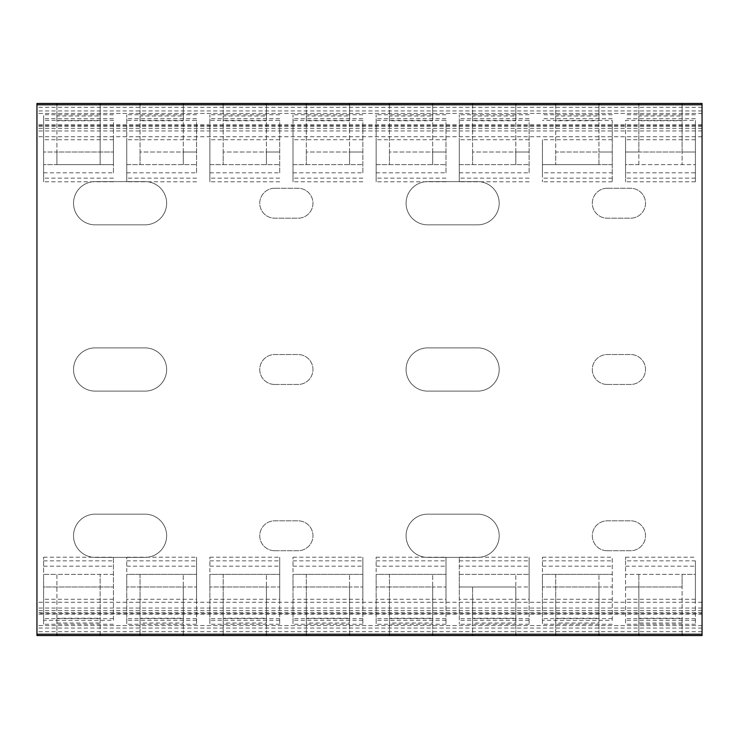<?xml version="1.0" encoding="UTF-8"?>
<svg xmlns="http://www.w3.org/2000/svg" width="739" height="739" viewBox="0 0 739 739"><rect width="100%" height="100%" fill="white"/><g stroke="black" fill="none" stroke-linecap="round" stroke-linejoin="round"><path stroke-width="0.55" stroke-dasharray="3.69 2.77" d="M702.05 103.46L702.05 635.54L36.95 635.54L36.95 103.46L702.05 103.46M607.273 550.74A14.965 14.965 0 0 1 592.308 535.775A14.965 14.965 0 0 1 607.273 520.81L630.552 520.81A14.965 14.965 0 0 1 645.516 535.775A14.965 14.965 0 0 1 630.552 550.74L607.273 550.74A14.965 14.965 0 0 1 592.308 535.775A14.965 14.965 0 0 1 607.273 520.81L630.552 520.81A14.965 14.965 0 0 1 645.516 535.775A14.965 14.965 0 0 1 630.552 550.74L607.273 550.74M427.696 557.391A21.616 21.616 0 0 1 406.081 535.775A21.616 21.616 0 0 1 427.696 514.159L477.579 514.159A21.616 21.616 0 0 1 499.194 535.775A21.616 21.616 0 0 1 477.579 557.391L427.696 557.391A21.616 21.616 0 0 1 406.081 535.775A21.616 21.616 0 0 1 427.696 514.159L477.579 514.159A21.616 21.616 0 0 1 499.194 535.775A21.616 21.616 0 0 1 477.579 557.391L427.696 557.391M607.273 188.26L630.552 188.26A14.965 14.965 0 0 1 645.516 203.225A14.965 14.965 0 0 1 630.552 218.19L607.273 218.19A14.965 14.965 0 0 1 592.308 203.225A14.965 14.965 0 0 1 607.273 188.26L630.552 188.26A14.965 14.965 0 0 1 645.516 203.225A14.965 14.965 0 0 1 630.552 218.19L607.273 218.19A14.965 14.965 0 0 1 592.308 203.225A14.965 14.965 0 0 1 607.273 188.26M427.696 181.609L477.579 181.609A21.616 21.616 0 0 1 499.194 203.225A21.616 21.616 0 0 1 477.579 224.841L427.696 224.841A21.616 21.616 0 0 1 406.081 203.225A21.616 21.616 0 0 1 427.696 181.609L477.579 181.609A21.616 21.616 0 0 1 499.194 203.225A21.616 21.616 0 0 1 477.579 224.841L427.696 224.841A21.616 21.616 0 0 1 406.081 203.225A21.616 21.616 0 0 1 427.696 181.609M607.273 384.465A14.965 14.965 0 0 1 592.308 369.5A14.965 14.965 0 0 1 607.273 354.535L630.552 354.535A14.965 14.965 0 0 1 645.516 369.5A14.965 14.965 0 0 1 630.552 384.465L607.273 384.465A14.965 14.965 0 0 1 592.308 369.5A14.965 14.965 0 0 1 607.273 354.535L630.552 354.535A14.965 14.965 0 0 1 645.516 369.5A14.965 14.965 0 0 1 630.552 384.465L607.273 384.465M427.696 391.116A21.616 21.616 0 0 1 406.081 369.5A21.616 21.616 0 0 1 427.696 347.884L477.579 347.884A21.616 21.616 0 0 1 499.194 369.5A21.616 21.616 0 0 1 477.579 391.116L427.696 391.116A21.616 21.616 0 0 1 406.081 369.5A21.616 21.616 0 0 1 427.696 347.884L477.579 347.884A21.616 21.616 0 0 1 499.194 369.5A21.616 21.616 0 0 1 477.579 391.116L427.696 391.116M95.146 391.116A21.616 21.616 0 0 1 73.53 369.5A21.616 21.616 0 0 1 95.146 347.884L145.029 347.884A21.616 21.616 0 0 1 166.644 369.5A21.616 21.616 0 0 1 145.029 391.116L95.146 391.116A21.616 21.616 0 0 1 73.53 369.5A21.616 21.616 0 0 1 95.146 347.884L145.029 347.884A21.616 21.616 0 0 1 166.644 369.5A21.616 21.616 0 0 1 145.029 391.116L95.146 391.116M274.723 384.465A14.965 14.965 0 0 1 259.758 369.5A14.965 14.965 0 0 1 274.723 354.535L298.002 354.535A14.965 14.965 0 0 1 312.966 369.5A14.965 14.965 0 0 1 298.002 384.465L274.723 384.465A14.965 14.965 0 0 1 259.758 369.5A14.965 14.965 0 0 1 274.723 354.535L298.002 354.535A14.965 14.965 0 0 1 312.966 369.5A14.965 14.965 0 0 1 298.002 384.465L274.723 384.465M95.146 181.609L145.029 181.609A21.616 21.616 0 0 1 166.644 203.225A21.616 21.616 0 0 1 145.029 224.841L95.146 224.841A21.616 21.616 0 0 1 73.53 203.225A21.616 21.616 0 0 1 95.146 181.609L145.029 181.609A21.616 21.616 0 0 1 166.644 203.225A21.616 21.616 0 0 1 145.029 224.841L95.146 224.841A21.616 21.616 0 0 1 73.53 203.225A21.616 21.616 0 0 1 95.146 181.609M274.723 188.26L298.002 188.26A14.965 14.965 0 0 1 312.966 203.225A14.965 14.965 0 0 1 298.002 218.19L274.723 218.19A14.965 14.965 0 0 1 259.758 203.225A14.965 14.965 0 0 1 274.723 188.26L298.002 188.26A14.965 14.965 0 0 1 312.966 203.225A14.965 14.965 0 0 1 298.002 218.19L274.723 218.19A14.965 14.965 0 0 1 259.758 203.225A14.965 14.965 0 0 1 274.723 188.26M95.146 557.391A21.616 21.616 0 0 1 73.53 535.775A21.616 21.616 0 0 1 95.146 514.159L145.029 514.159A21.616 21.616 0 0 1 166.644 535.775A21.616 21.616 0 0 1 145.029 557.391L95.146 557.391A21.616 21.616 0 0 1 73.53 535.775A21.616 21.616 0 0 1 95.146 514.159L145.029 514.159A21.616 21.616 0 0 1 166.644 535.775A21.616 21.616 0 0 1 145.029 557.391L95.146 557.391M274.723 550.74A14.965 14.965 0 0 1 259.758 535.775A14.965 14.965 0 0 1 274.723 520.81L298.002 520.81A14.965 14.965 0 0 1 312.966 535.775A14.965 14.965 0 0 1 298.002 550.74L274.723 550.74A14.965 14.965 0 0 1 259.758 535.775A14.965 14.965 0 0 1 274.723 520.81L298.002 520.81A14.965 14.965 0 0 1 312.966 535.775A14.965 14.965 0 0 1 298.002 550.74L274.723 550.74M702.05 613.61L702.05 104.79L36.95 104.79L36.95 126.545L36.95 104.79L702.05 104.79L702.05 634.21L702.05 613.61L36.95 613.61L36.95 612.455L36.95 634.21L36.95 104.79L36.95 634.21L702.05 634.21L36.95 634.21L36.95 613.61M682.097 635.54L682.097 618.247L638.865 618.247L638.865 635.54M598.959 635.54L598.959 618.247L555.728 618.247L555.728 635.54M515.822 635.54L515.822 618.247L472.591 618.247L472.591 635.54M432.684 635.54L432.684 618.247L389.453 618.247L389.453 635.54M349.547 635.54L349.547 618.247L306.315 618.247L306.315 635.54M266.409 635.54L266.409 618.247L223.178 618.247L223.178 635.54M183.272 635.54L183.272 618.247L140.04 618.247L140.04 635.54M100.135 635.54L100.135 618.247L56.903 618.247L56.903 623.014L56.903 574.351L43.601 574.351L43.601 586.988L113.436 586.988L43.601 586.988L43.601 624.233L43.601 557.206L43.601 599.283L43.601 574.351L113.436 574.351L113.436 599.283L113.436 557.206L113.436 620.298L43.601 620.298M56.903 635.54L56.903 618.247M100.135 103.46L100.135 120.753L56.903 120.753L56.903 103.46M140.04 103.46L140.04 120.753L183.272 120.753L183.272 103.46M223.178 103.46L223.178 120.753L266.409 120.753L266.409 103.46M306.315 103.46L306.315 120.753L349.547 120.753L349.547 103.46M389.453 103.46L389.453 120.753L432.684 120.753L432.684 103.46M472.591 103.46L472.591 120.753L515.822 120.753L515.822 103.46M555.728 103.46L555.728 120.753L598.959 120.753L598.959 103.46M638.865 103.46L638.865 120.753L682.097 120.753L682.097 103.46M682.097 120.753L682.097 115.986L638.865 115.986L638.865 120.753M638.865 115.986L638.865 164.649L695.399 164.649L625.563 164.649L625.563 139.717L625.563 181.794L625.563 172.806L695.399 172.806L695.399 181.794L695.399 139.717L695.399 164.649L695.399 152.012L682.097 152.012L682.097 164.649L682.097 115.986M638.865 104.79L638.865 152.012L682.097 152.012L682.097 104.79M625.563 560.855L625.563 624.233L625.563 557.206L625.563 560.855L695.399 560.855L695.399 599.283L695.399 574.351L682.097 574.351L682.097 618.247M682.097 634.21L682.097 586.988L625.563 586.988L638.865 586.988L638.865 634.21M695.399 560.855L695.399 624.233L695.399 574.351L625.563 574.351L682.097 574.351L682.097 586.988L638.865 586.988L638.865 574.351L638.865 618.247M598.959 120.753L598.959 115.986L555.728 115.986L555.728 120.753M515.822 120.753L515.822 115.986L472.591 115.986L472.591 120.753M432.684 120.753L432.684 115.986L389.453 115.986L389.453 120.753M349.547 120.753L349.547 115.986L306.315 115.986L306.315 120.753M266.409 120.753L266.409 115.986L223.178 115.986L223.178 120.753M183.272 120.753L183.272 115.986L140.04 115.986L140.04 120.753M100.135 120.753L100.135 115.986L56.903 115.986L56.903 120.753M638.865 164.649L638.865 152.012L625.563 152.012L695.399 152.012L695.399 120.402L625.563 120.402L625.563 164.649L638.865 164.649M555.728 104.79L555.728 152.012L612.261 152.012L598.959 152.012L598.959 104.79M612.261 139.717L542.426 139.717L542.426 181.794L542.426 172.806L612.261 172.806L612.261 181.794L612.261 139.717L612.261 164.649L542.426 164.649L598.959 164.649L598.959 152.012L555.728 152.012L555.728 164.649L555.728 115.986M472.591 104.79L472.591 152.012L529.124 152.012L515.822 152.012L515.822 104.79M515.822 115.986L515.822 164.649L515.822 152.012L472.591 152.012L472.591 164.649L529.124 164.649L459.288 164.649L459.288 139.717L459.288 181.794L459.288 114.767L459.288 164.649L472.591 164.649L472.591 115.986M389.453 104.79L389.453 152.012L445.986 152.012L432.684 152.012L432.684 104.79M432.684 115.986L432.684 164.649L432.684 152.012L389.453 152.012L389.453 164.649L445.986 164.649L376.151 164.649L376.151 139.717L376.151 181.794L376.151 114.767L376.151 164.649L389.453 164.649L389.453 115.986M306.315 104.79L306.315 152.012L362.849 152.012L349.547 152.012L349.547 104.79M349.547 115.986L349.547 164.649L349.547 152.012L306.315 152.012L306.315 164.649L362.849 164.649L293.013 164.649L293.013 139.717L293.013 181.794L293.013 114.767L293.013 164.649L306.315 164.649L306.315 115.986M223.178 104.79L223.178 152.012L279.712 152.012L266.409 152.012L266.409 104.79M266.409 115.986L266.409 164.649L266.409 152.012L223.178 152.012L223.178 164.649L279.712 164.649L209.876 164.649L209.876 139.717L209.876 181.794L209.876 114.767L209.876 164.649L223.178 164.649L223.178 115.986M140.04 104.79L140.04 152.012L196.574 152.012L183.272 152.012L183.272 104.79M183.272 115.986L183.272 164.649L183.272 152.012L140.04 152.012L140.04 164.649L196.574 164.649L126.738 164.649L126.738 139.717L126.738 181.794L126.738 114.767L126.738 164.649L140.04 164.649L140.04 115.986M56.903 104.79L56.903 152.012L43.601 152.012L113.436 152.012L56.903 152.012L56.903 164.649L100.135 164.649L100.135 104.79M695.399 172.806L695.399 120.402M542.426 172.806L542.426 139.717M598.959 115.986L598.959 164.649L612.261 164.649L612.261 120.402L542.426 120.402M459.288 172.806L529.124 172.806L529.124 120.402L459.288 120.402M376.151 172.806L445.986 172.806L445.986 120.402L376.151 120.402M293.013 172.806L362.849 172.806L362.849 120.402L293.013 120.402M209.876 172.806L279.712 172.806L279.712 120.402L209.876 120.402M126.738 172.806L196.574 172.806L196.574 120.402L126.738 120.402M43.601 120.402L43.601 181.794L43.601 114.767L43.601 120.402L113.436 120.402L113.436 164.649L43.601 164.649L56.903 164.649L56.903 115.986M625.563 172.806L625.563 120.402M43.601 172.806L113.436 172.806L113.436 120.402M196.574 172.806L196.574 120.402M279.712 172.806L279.712 120.402M362.849 172.806L362.849 120.402M445.986 172.806L445.986 120.402M529.124 172.806L529.124 120.402M612.261 172.806L612.261 120.402M113.436 172.806L113.436 139.717L113.436 164.649L100.135 164.649L100.135 115.986M113.436 620.298L113.436 574.351L100.135 574.351L100.135 634.21M598.959 634.21L598.959 586.988L612.261 586.988L542.426 586.988L542.426 624.233L542.426 557.206L542.426 599.283L542.426 574.351L612.261 574.351L542.426 574.351L542.426 586.988L555.728 586.988L555.728 634.21M515.822 634.21L515.822 586.988L472.591 586.988L472.591 623.014L515.822 623.014L515.822 574.351L515.822 586.988L529.124 586.988L459.288 586.988L459.288 624.233L459.288 557.206L459.288 599.283L459.288 574.351L529.124 574.351L459.288 574.351L459.288 586.988L472.591 586.988L472.591 634.21M432.684 634.21L432.684 586.988L445.986 586.988L376.151 586.988L376.151 624.233L376.151 557.206L376.151 599.283L376.151 574.351L445.986 574.351L376.151 574.351L376.151 586.988L389.453 586.988L389.453 634.21M349.547 634.21L349.547 586.988L362.849 586.988L293.013 586.988L293.013 624.233L293.013 557.206L293.013 599.283L293.013 574.351L362.849 574.351L293.013 574.351L293.013 586.988L306.315 586.988L306.315 634.21M266.409 634.21L266.409 586.988L279.712 586.988L209.876 586.988L209.876 624.233L209.876 557.206L209.876 599.283L209.876 574.351L279.712 574.351L209.876 574.351L209.876 586.988L223.178 586.988L223.178 634.21M183.272 634.21L183.272 586.988L196.574 586.988L126.738 586.988L126.738 624.233L126.738 557.206L126.738 599.283L126.738 574.351L196.574 574.351L126.738 574.351L126.738 586.988L140.04 586.988L140.04 634.21M56.903 623.014L100.135 623.014L100.135 574.351L56.903 574.351L56.903 634.21M682.097 623.014L638.865 623.014M555.728 574.351L555.728 623.014L598.959 623.014L598.959 574.351L598.959 586.988L555.728 586.988L555.728 574.351M389.453 574.351L389.453 623.014L432.684 623.014L432.684 574.351L432.684 586.988L389.453 586.988L389.453 574.351M306.315 574.351L306.315 623.014L349.547 623.014L349.547 574.351L349.547 586.988L306.315 586.988L306.315 574.351M223.178 574.351L223.178 623.014L266.409 623.014L266.409 574.351L266.409 586.988L223.178 586.988L223.178 574.351M140.04 574.351L140.04 623.014L183.272 623.014L183.272 574.351L183.272 586.988L140.04 586.988L140.04 574.351M555.728 618.247L555.728 623.014M598.959 623.014L598.959 618.247M472.591 618.247L472.591 623.014M515.822 623.014L515.822 618.247M389.453 618.247L389.453 623.014M432.684 623.014L432.684 618.247M306.315 618.247L306.315 623.014M349.547 623.014L349.547 618.247M223.178 618.247L223.178 623.014M266.409 623.014L266.409 618.247M140.04 618.247L140.04 623.014M183.272 623.014L183.272 618.247M100.135 623.014L100.135 618.247M612.261 620.298L612.261 557.206L612.261 620.298L542.426 620.298M529.124 599.283L529.124 557.206L529.124 624.233L529.124 574.351L529.124 599.283L459.288 599.283M445.986 599.283L445.986 557.206L445.986 624.233L445.986 574.351L445.986 599.283L376.151 599.283M362.849 599.283L362.849 557.206L362.849 624.233L362.849 574.351L362.849 599.283L293.013 599.283M279.712 599.283L279.712 557.206L279.712 624.233L279.712 574.351L279.712 599.283L209.876 599.283M196.574 599.283L196.574 557.206L196.574 624.233L196.574 574.351L196.574 599.283L126.738 599.283M695.399 139.717L625.563 139.717M529.124 139.717L459.288 139.717M445.986 139.717L376.151 139.717M362.849 139.717L293.013 139.717M279.712 139.717L209.876 139.717M196.574 139.717L126.738 139.717M113.436 139.717L43.601 139.717M695.399 599.283L625.563 599.283M612.261 599.283L542.426 599.283M113.436 599.283L43.601 599.283M702.05 113.436L36.95 113.436L36.95 112.106L36.95 114.767L36.95 113.436L702.05 113.436M702.05 625.563L36.95 625.563L36.95 624.233L36.95 626.894L36.95 625.563L702.05 625.563M113.436 118.702L43.601 118.702M196.574 118.702L126.738 118.702M279.712 118.702L209.876 118.702M362.849 118.702L293.013 118.702M445.986 118.702L376.151 118.702M529.124 118.702L459.288 118.702M612.261 118.702L542.426 118.702M695.399 118.702L625.563 118.702M695.399 618.598L625.563 618.598M612.261 618.598L542.426 618.598M529.124 618.598L459.288 618.598M445.986 618.598L376.151 618.598M362.849 618.598L293.013 618.598M279.712 618.598L209.876 618.598M196.574 618.598L126.738 618.598M113.436 618.598L43.601 618.598M196.574 620.298L126.738 620.298M279.712 620.298L209.876 620.298M362.849 620.298L293.013 620.298M445.986 620.298L376.151 620.298M529.124 620.298L459.288 620.298M695.399 620.298L625.563 620.298M695.399 178.145L625.563 178.145M612.261 178.145L542.426 178.145M529.124 178.145L459.288 178.145M445.986 178.145L376.151 178.145M362.849 178.145L293.013 178.145M279.712 178.145L209.876 178.145M196.574 178.145L126.738 178.145M113.436 178.145L43.601 178.145M625.563 566.194L695.399 566.194M542.426 566.194L612.261 566.194M459.288 566.194L529.124 566.194M376.151 566.194L445.986 566.194M293.013 566.194L362.849 566.194M209.876 566.194L279.712 566.194M126.738 566.194L196.574 566.194M43.601 566.194L113.436 566.194M542.426 560.855L612.261 560.855M459.288 560.855L529.124 560.855M376.151 560.855L445.986 560.855M293.013 560.855L362.849 560.855M209.876 560.855L279.712 560.855M126.738 560.855L196.574 560.855M43.601 560.855L113.436 560.855M702.05 614.109L36.95 614.109M702.05 124.891L36.95 124.891M702.05 125.39L36.95 125.39M702.05 107.284L36.95 107.284M702.05 110.942L36.95 110.942M702.05 130.951L36.95 130.951M702.05 128.475L36.95 128.475M702.05 610.525L36.95 610.525M702.05 608.049L36.95 608.049M702.05 628.058L36.95 628.058M702.05 631.716L36.95 631.716M113.436 114.767L43.601 114.767M196.574 114.767L126.738 114.767M279.712 114.767L209.876 114.767M362.849 114.767L293.013 114.767M445.986 114.767L376.151 114.767M529.124 114.767L459.288 114.767M612.261 114.767L542.426 114.767M695.399 114.767L625.563 114.767M113.436 624.233L43.601 624.233M196.574 624.233L126.738 624.233M279.712 624.233L209.876 624.233M362.849 624.233L293.013 624.233M445.986 624.233L376.151 624.233M529.124 624.233L459.288 624.233M612.261 624.233L542.426 624.233M695.399 624.233L625.563 624.233M695.399 181.794L625.563 181.794M612.261 181.794L542.426 181.794M529.124 181.794L459.288 181.794M445.986 181.794L376.151 181.794M362.849 181.794L293.013 181.794M279.712 181.794L209.876 181.794M196.574 181.794L126.738 181.794M113.436 181.794L43.601 181.794M625.563 557.206L695.399 557.206M542.426 557.206L612.261 557.206M459.288 557.206L529.124 557.206M376.151 557.206L445.986 557.206M293.013 557.206L362.849 557.206M209.876 557.206L279.712 557.206M126.738 557.206L196.574 557.206M43.601 557.206L113.436 557.206M702.05 126.545L36.95 126.545M702.05 136.715L36.95 136.715M702.05 602.285L36.95 602.285M702.05 612.455L36.95 612.455"/><path stroke-width="1.11" d="M682.097 104.79L682.097 103.46L702.05 103.46L702.05 635.54L56.903 635.54L56.903 634.21M702.05 104.79L36.95 104.79L36.95 635.54L56.903 635.54M36.95 104.79L36.95 103.46L56.903 103.46L56.903 104.79M56.903 103.46L140.04 103.46L140.04 104.79M183.272 104.79L183.272 103.46L223.178 103.46L223.178 104.79M266.409 104.79L266.409 103.46L306.315 103.46L306.315 104.79M349.547 104.79L349.547 103.46L389.453 103.46L389.453 104.79M432.684 104.79L432.684 103.46L472.591 103.46L472.591 104.79M515.822 104.79L515.822 103.46L555.728 103.46L555.728 104.79M598.959 104.79L598.959 103.46L638.865 103.46L638.865 104.79M682.097 103.46L638.865 103.46M598.959 103.46L555.728 103.46M515.822 103.46L472.591 103.46M432.684 103.46L389.453 103.46M349.547 103.46L306.315 103.46M266.409 103.46L223.178 103.46M183.272 103.46L140.04 103.46M682.097 635.54L682.097 634.21M638.865 634.21L638.865 635.54M100.135 103.46L100.135 104.79M555.728 634.21L555.728 635.54M598.959 635.54L598.959 634.21M515.822 635.54L515.822 634.21M472.591 634.21L472.591 635.54M432.684 635.54L432.684 634.21M389.453 634.21L389.453 635.54M349.547 635.54L349.547 634.21M306.315 634.21L306.315 635.54M266.409 635.54L266.409 634.21M223.178 634.21L223.178 635.54M183.272 635.54L183.272 634.21M140.04 634.21L140.04 635.54M100.135 634.21L100.135 635.54M702.05 634.21L36.95 634.21"/></g></svg>
